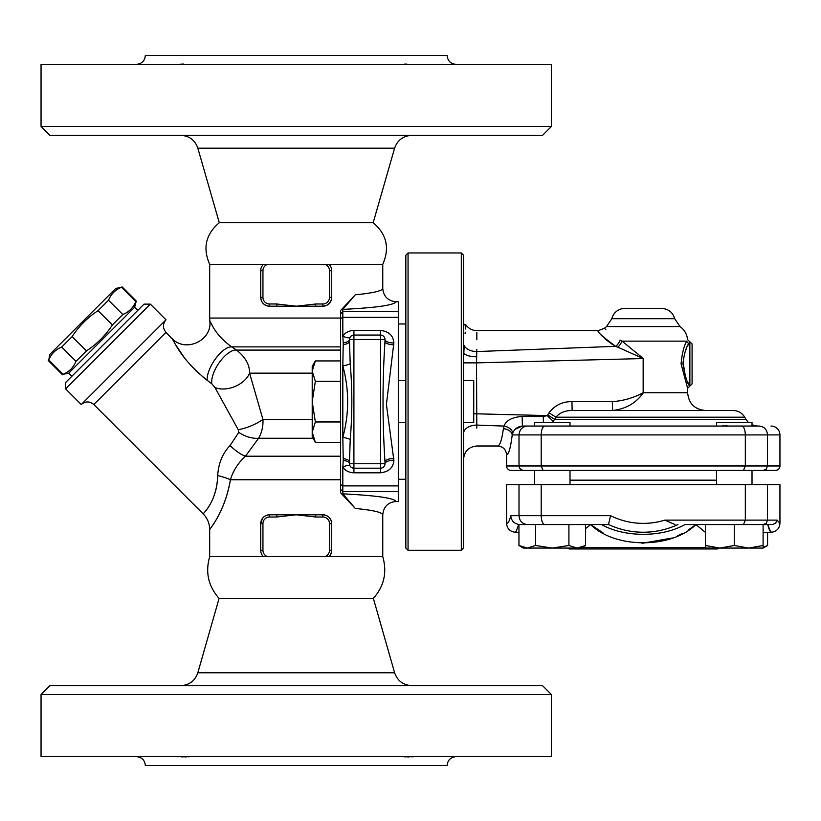 <?xml version="1.0" encoding="UTF-8"?>
<svg xmlns="http://www.w3.org/2000/svg" width="821" height="821" viewBox="0 0 821 821"><rect width="100%" height="100%" fill="white"/><g stroke="black" fill="none" stroke-linecap="round" stroke-linejoin="round"><path stroke-width="1.23" d="M394.603 148.201L373.165 222.727L219.289 222.727L197.851 148.201L394.603 148.201C397.467 140.175 403.152 135.896 411.66 135.352M373.165 222.727C386.701 234.201 389.903 248.075 382.76 264.321L209.683 264.321C202.551 248.075 205.753 234.211 219.289 222.727M49.927 135.352L542.527 135.352L551.404 126.475L41.05 126.475L49.927 135.352M551.404 126.475L551.404 64.346L41.05 64.346L41.05 126.475M455.983 64.346C450.606 63.812 447.65 60.857 447.117 55.469L145.338 55.469C144.804 60.857 141.848 63.812 136.46 64.346M176.002 64.346L191.006 64.346M401.448 64.346L416.442 64.346M406.641 64.079L404.065 64.202M183.781 64.079L180.589 64.202M461.31 252.96L461.31 550.296L408.058 550.296L408.058 252.96L461.31 252.96L463.537 255.177L463.537 548.069L461.31 550.296M209.683 529.586L209.683 556.679L382.76 556.679C387.245 572.299 384.115 586.204 373.37 598.396L219.084 598.396L197.83 672.768C194.998 680.855 189.312 685.145 180.764 685.648M411.69 685.648C403.162 685.104 397.477 680.814 394.614 672.768L197.83 672.768M551.404 694.525L542.527 685.648L49.927 685.648L41.05 694.525L551.404 694.525L551.404 756.654L41.05 756.654L41.05 694.525M373.37 598.396L394.614 672.768M401.592 756.654L402.937 756.716M404.435 756.829L406.108 756.911M407.627 756.931L409.258 756.911M411.383 756.829L413.846 756.716M416.442 756.654L401.448 756.654M191.006 756.654L176.002 756.654M455.983 756.654C450.606 757.188 447.65 760.143 447.117 765.531L145.338 765.531C144.804 760.143 141.848 757.188 136.46 756.654M176.464 756.654L178.896 756.726M181.072 756.829L183.196 756.911M184.828 756.931L186.346 756.911M188.019 756.829L189.466 756.726M408.058 252.96L405.841 255.177L405.841 548.069L408.058 550.296M262.156 265.871L263.438 264.321L267.718 264.321L263.438 264.321A8.877 8.877 0 0 0 260.719 270.704L260.945 268.734M329.508 270.704L329.508 297.335A6.66 6.66 0 0 1 322.848 303.996L315.695 303.996L315.695 306.212L322.848 306.212A8.877 8.877 0 0 0 331.725 297.335L331.725 270.704L329.508 270.704A6.66 6.66 0 0 0 324.736 264.321L329.016 264.321L330.165 265.676M296.227 264.321L267.718 264.321A6.66 6.66 0 0 0 262.946 270.704L260.719 270.704L260.719 297.335A8.877 8.877 0 0 0 269.596 306.212L276.759 306.212L276.759 303.996L269.596 303.996A6.66 6.66 0 0 1 262.946 297.335L262.946 270.704M329.508 297.335L331.725 297.335C331.109 302.826 328.143 305.781 322.848 306.212L296.227 306.212L276.759 303.996M260.852 551.825L260.719 550.296A8.877 8.877 0 0 0 263.438 556.679M268.867 514.818L266.168 515.485M264.105 516.686L263.12 517.599M330.186 555.294L331.571 551.958M329.016 556.679A8.877 8.877 0 0 0 331.725 550.296L331.715 523.182M331.427 521.366L330.678 519.488M328.338 516.686L326.286 515.485M323.577 514.818L315.695 514.788L315.695 517.004L322.848 517.004A6.66 6.66 0 0 1 329.508 523.665L329.508 550.296A6.66 6.66 0 0 1 324.736 556.679M331.725 523.665A8.877 8.877 0 0 0 322.848 514.788C328.143 515.219 331.099 518.174 331.725 523.665L329.508 523.665M276.759 517.004L296.227 514.788L269.596 514.788L269.596 517.004L276.759 517.004L276.759 514.788L269.596 514.788A8.877 8.877 0 0 0 260.719 523.665L260.719 550.296L262.946 550.296L262.946 523.665L260.719 523.665L262.576 518.246L264.239 516.583M315.695 517.004L296.227 514.788L315.695 514.788M331.592 269.175L331.725 270.704A8.877 8.877 0 0 0 329.016 264.321M315.695 303.996L296.227 306.212L269.596 306.212C264.311 305.781 261.345 302.826 260.719 297.335L260.729 297.684M261.027 299.644L261.776 301.512M264.116 304.314L266.168 305.515M268.878 306.182L269.596 306.212L269.596 303.996M323.577 306.182L326.286 305.515M328.338 304.314L330.678 301.512M331.427 299.634L331.715 297.818M49.886 354.323L115.792 288.428L121.477 287.268C115.34 289.762 111.02 294.082 108.516 300.229L98.068 310.677C87.601 317.501 78.96 326.142 72.145 336.6L61.688 347.047C55.551 349.551 51.23 353.872 48.726 360.009L49.886 354.323M137.754 310.389L134.613 307.249L68.718 373.155L63.032 374.314C69.169 371.81 73.49 367.49 75.994 361.353L86.441 350.895C96.899 344.081 105.54 335.44 112.364 324.972L122.811 314.525C128.959 312.021 133.279 307.701 135.783 301.564L136.276 301.061L121.98 286.765M122.811 314.525L108.516 300.229M135.783 301.564L121.477 287.268M112.364 324.972L98.068 310.677M86.441 350.895L72.145 336.6M75.994 361.353L61.688 347.047M63.032 374.314L48.726 360.009M71.858 376.285L68.718 373.155M396.071 501.477C394.172 498.09 376.429 495.545 342.819 493.852L342.819 491.615L398.298 491.615L398.298 501.477L396.071 501.477C387.984 502.267 383.54 506.731 382.76 514.839L382.76 556.679M342.819 493.852L355.288 508.456C373.155 510.2 382.309 512.335 382.76 514.839M382.76 264.321L382.76 288.407C382.309 290.921 373.155 293.046 355.288 294.79L340.602 310.502L340.602 492.744L355.288 508.456M217.934 516.594L216.97 518.318M212.044 526.22L210.063 529.063M207.179 380.318L211.818 383.776L214.938 387.491L238.223 429.681L238.778 432.349L230.075 445.546C222.614 453.233 218.489 463.239 217.698 475.554A22.188 5.008 -168.6 0 1 230.383 479.762C225.477 510.621 210.084 528.57 209.766 529.473C207.446 531.628 224.697 513.967 230.383 479.762C233.195 470.659 238.223 462.818 245.458 456.219L258.594 438.27C261.858 432.575 263.305 426.304 262.936 419.439L249.574 373.145C249.707 364.791 245.376 357.104 236.571 350.085L231.645 346.883C222.901 340.541 216.457 333.47 212.331 325.68L209.807 320.826C212.557 340.541 185.269 353.194 172 338.365L176.176 345.744C183.011 357.638 193.346 369.163 207.179 380.318A22.188 9 123 0 1 215.554 358.726A22.188 9 123 0 1 231.645 346.883L340.602 346.883M382.76 288.407C383.54 296.525 387.984 300.979 396.071 301.769L398.298 301.769L398.298 311.631L342.819 311.631L342.819 309.394C376.429 307.701 394.172 305.166 396.071 301.769M355.288 294.79L342.819 309.394M207.149 380.287L202.418 376.552M199.441 373.966L196.065 370.794M183.955 357.114L175.222 344.153M172.297 338.919L165.996 332.361C162.609 328.174 162.609 323.987 165.996 319.8L81.269 404.527C85.456 401.1 89.643 401.1 93.82 404.527L165.996 332.361M211.818 383.776A22.188 9.595 123.4 0 1 219.751 361.897A22.188 9.595 123.4 0 1 236.571 350.085L340.602 350.085M214.938 387.491A22.188 14.501 157.5 0 0 249.574 373.145L312.206 373.145M238.223 429.681A22.188 6.937 157.5 0 0 262.936 419.439L312.206 419.439M238.778 432.349A22.188 13.434 -152.1 0 0 258.594 438.27L313.017 438.27M230.075 445.546A22.188 7.091 -135.7 0 0 245.458 456.219L340.602 456.219M217.698 475.554C216.826 503.499 201.114 515.198 203.259 513.823C203.454 513.104 217.155 500.81 217.698 475.554M215.564 491.102L215.974 489.47M150.305 304.119L144.034 304.119L65.577 382.565L65.577 388.846L150.305 304.119L165.996 319.8M398.298 422.702L405.841 422.702M463.537 422.702L473.738 422.702L473.738 380.544L463.537 380.544M315.346 360.932L312.206 371.113L312.206 366.392L315.346 360.932L340.602 360.932M315.346 381.283L312.206 401.623L312.206 371.113L315.346 381.283L340.602 381.283M315.346 442.314L312.206 436.864L312.206 432.144L315.346 442.314L340.602 442.314M315.346 421.963L312.206 432.144L312.206 401.623L315.346 421.963L340.602 421.963M727.344 425.914L725.323 425.771M723.917 425.689L722.716 425.637M716.897 426.037L752.015 426.037L716.517 426.037L716.517 422.487L752.015 422.487L752.015 424.857L757.496 426.037M763.304 470.412L766.291 469.109L767.522 465.969L506.578 465.969A4.474 4.433 0 0 0 511.052 470.412L775.476 470.412A4.474 4.433 180 0 0 779.95 465.969L767.522 465.969L767.522 434.904C767.009 429.527 764.197 426.571 759.086 426.037L522.351 426.037L534.512 426.037L534.512 422.487L570.01 422.487L570.01 426.037L534.512 426.037L555.93 426.037M476.652 419.87L476.796 425.073C476.857 452.71 476.857 452.71 476.796 425.073L476.519 362.872L643.356 358.541L622.082 341.146A8.877 3.766 -59.7 0 1 617.854 347.191L643.161 358.541L643.161 392.746C633.535 397.928 623.262 400.884 612.343 401.623L571.939 401.623C562.364 401.561 554.75 405.287 549.075 412.809L547.699 414.923L554.575 419.326L555.93 417.212L553.241 421.317L547.166 415.59L543.307 416.596L543.348 422.487M744.729 417.212C742.081 412.901 738.223 410.664 733.174 410.5L572.155 410.5C565.135 410.459 559.727 412.696 555.93 417.212L744.729 417.212L745.94 419.326L554.575 419.326M351.911 335.532L352.661 335.235M349.664 465.025L349.479 463.752A8.877 3.5 0 0 0 343.219 460.407L342.819 467.2C345.364 470.731 349.058 472.609 353.913 472.814L380.544 472.814C388.908 471.818 393.351 467.631 393.854 460.253L386.404 404.425L393.854 342.993A8.877 3.5 0 0 1 384.987 339.494A4.433 4.433 0 0 0 380.544 335.06L353.913 335.06L353.913 330.432C349.058 330.637 345.364 332.515 342.819 336.046L343.219 342.839A8.877 3.5 180 0 0 349.479 339.494L349.664 338.231M393.854 460.253A8.877 3.5 0 0 0 384.987 463.752L384.987 461.884A8.877 3.397 -0 0 1 393.854 458.498M384.823 464.912L384.495 465.784M349.479 461.884L350.218 439.512C352.363 414.246 352.363 388.99 350.218 363.744L349.479 341.362A8.877 3.397 0 0 1 343.219 344.604L342.819 365.879C349.253 389.708 349.253 413.538 342.819 437.377L343.219 458.641A8.877 3.397 180 0 1 349.479 461.884L349.479 463.752A4.433 4.433 0 0 0 353.913 468.196L351.86 467.683M393.854 344.758A8.877 3.397 0 0 1 384.987 341.362C382.36 381.529 382.36 421.707 384.987 461.884M393.854 342.993C393.331 335.604 388.897 331.417 380.544 330.432L380.544 335.06L381.919 335.276M381.991 335.296L383.038 335.82M383.499 336.179L384.3 337.123M384.567 337.605L384.987 339.494A4.433 4.433 0 0 0 380.544 335.06L380.544 339.494L384.987 339.494L384.987 341.362M343.219 458.641L343.219 460.407M343.219 342.839L343.219 344.604M350.218 439.512A8.877 2.104 -170.7 0 0 342.819 437.377L342.819 365.879A8.877 2.104 -9.3 0 0 350.218 363.744M340.602 489.408L342.819 491.615L342.819 467.2A8.877 3.366 -33.6 0 1 350.218 466.205M398.298 491.615L398.298 311.631M350.218 337.041A8.877 3.366 -146.4 0 1 342.819 336.046L342.819 311.631L340.602 313.838M380.544 472.814L380.544 468.196L353.913 468.196L353.913 335.06A4.433 4.433 0 0 0 349.479 339.494L349.479 341.362M380.544 468.196A4.433 4.433 0 0 0 384.987 463.752L380.544 463.752L380.544 468.196M463.537 328.184C464.306 322.561 464.306 322.561 463.537 328.184L463.537 328.133M463.773 326.348L463.906 325.424M534.512 484.616L534.512 470.412L752.015 470.412L752.015 484.616L752.015 470.412M716.517 484.616L716.517 470.412M543.03 470.412L541.193 465.969L541.193 434.904C541.419 429.527 542.64 426.571 544.867 426.037L741.661 426.037C743.888 426.571 745.109 429.527 745.335 434.904L779.95 434.904A8.939 8.877 180 0 0 771.011 426.037M534.512 426.037L527.441 426.037C522.33 426.571 519.519 429.527 519.005 434.904L745.335 434.904L745.335 465.969L743.498 470.412M585.568 545.493L581.104 548.069L577.245 548.069L585.568 545.493L585.568 524.557M518.954 545.493L527.277 548.069L523.418 548.069L518.954 545.493L518.954 524.557L568.912 524.557L568.912 545.493L577.245 548.069L552.266 548.069L568.912 545.493M535.61 545.493L552.266 548.069L527.277 548.069L535.61 545.493L535.61 524.557M705.424 545.493L719.843 548.069L705.424 548.069L705.424 524.557M734.272 545.493L748.69 548.069L719.843 548.069L734.272 545.493L734.272 524.557L743.498 524.557L745.335 520.114L745.335 484.616L506.578 484.616L506.578 523.367C507.039 528.488 509.81 531.444 514.9 532.234L518.954 532.521M763.109 545.493L763.109 548.069L748.69 548.069L763.109 545.493L763.109 524.557L767.789 524.557L770.498 531.649L771.627 532.234C770.283 532.295 769.01 529.73 767.789 524.557M763.109 547.484L767.573 545.493L767.573 532.521M767.573 545.493L763.109 548.069L759.251 548.069M568.912 524.557L608.484 524.557L610.567 515.68L510.765 515.68C511.247 520.535 513.915 523.47 518.749 524.486L516.029 531.649L514.9 532.234M585.568 528.642L590.627 524.588L601.536 524.557C624.565 537.57 661.962 537.57 684.991 524.557L734.272 524.557M743.498 524.557L771.463 524.557C774.562 524.26 776.45 522.782 777.107 520.114L779.95 523.367C779.488 528.488 776.717 531.444 771.627 532.234L763.109 532.829M552.184 422.487L553.241 421.317M779.95 523.367L779.95 484.616L745.335 484.616M534.512 470.412L522.751 470.382L519.652 468.329L519.005 465.969L519.005 434.904L512.212 434.904A8.877 6.178 6.8 0 0 503.386 428.706C501.795 440.005 499.886 445.762 497.639 445.998C503.057 446.511 506.044 449.467 506.578 454.865C508.774 454.321 510.652 447.671 512.212 434.904L512.673 433.437A8.877 5.747 15.5 0 0 503.971 426.089L503.386 428.706M568.265 548.069L569.148 548.962L717.38 548.962L718.703 547.628M705.424 547.628L581.873 547.628M602.942 532.767L590.627 524.588C615.237 548.838 671.291 548.838 695.91 524.588L688.624 529.761M682.107 533.568L677.499 535.836M672.296 538.001L642.053 543.338M695.91 524.557L705.424 532.377M664.928 520.145L675.078 524.557M541.193 484.616L541.193 515.68C541.419 521.058 542.64 524.014 544.867 524.557M519.837 524.557L518.749 524.486M767.522 484.616L767.522 520.114L777.107 520.114M763.304 524.557L766.291 523.254L767.522 520.114L664.887 520.114A73.285 73.285 0 0 1 610.567 515.68M527.441 524.557C522.33 524.014 519.519 521.058 519.005 515.68L519.005 484.616M463.537 358.192L464.204 345.703C466.441 318.384 466.441 318.384 464.204 345.703L463.537 345.302M463.537 323.967L466 325.034L465.548 328.944M465.22 332.146L465.097 333.5M464.214 345.436L464.204 345.703A13.31 8.518 -0 0 0 476.796 351.552C476.857 323.905 476.857 323.905 476.796 351.552L615.678 346.349A8.877 4.279 120.7 0 0 620.245 340.284C598.786 324.859 598.786 324.859 620.245 340.284L619.917 340.13M463.691 353.307L463.649 354.128M463.578 355.739L463.537 358.182M463.537 362.872L476.519 362.872L476.796 350.967M612.343 401.623L612.569 410.5L572.155 410.5L571.939 401.623M611.85 318.702L674.677 318.702C672.727 312.288 668.407 308.86 661.726 308.429L624.812 308.429A13.31 13.31 0 0 0 611.85 318.702L606.493 326.584L604.482 328.215L605.836 329.734M617.854 347.191L615.678 346.349C602.234 336.477 596.487 331.253 598.427 330.668C597.452 332.372 603.199 337.605 615.678 346.349L613.79 345.282M612.63 344.594L605.313 339.206M612.569 410.5C625.766 409.012 636.039 403.101 643.356 392.746L643.356 358.541M549.075 412.809L555.93 417.212M606.493 326.584L680.034 326.584C684.498 329.837 687.013 334.198 687.577 339.678L692.082 343.937L692.082 383.869L689.866 386.096C687.7 384.782 685.402 377.383 682.959 363.898C684.067 354.005 686.089 347.109 689.014 343.219A2.217 2.032 26.4 0 1 686.838 341.146C687.834 339.196 687.834 339.196 686.838 341.146L622.082 341.146L620.245 340.284M512.673 433.437C514.11 429.178 517.343 426.704 522.351 426.037L515.311 429.157M497.639 445.998L476.847 445.998C468.76 446.788 464.317 451.232 463.537 459.319M522.351 426.037L522.156 416.411C512.14 417.222 506.075 420.444 503.971 426.089L476.796 425.073L476.796 428.11M543.307 416.596L522.156 416.411M476.837 332.659L476.827 339.75M476.796 349.469L476.796 350.157M687.393 381.426L689.866 386.096L687.639 388.312L681.071 363.898C682.128 353.02 684.057 345.436 686.838 341.146L686.859 341.115M506.578 465.969L506.578 454.865M476.796 425.073A13.31 8.518 0 0 0 463.537 433.591M547.699 414.923L547.166 415.59L473.738 413.753M689.035 343.188L689.014 343.219C690.061 341.218 690.061 341.218 689.014 343.219L687.475 346.205M686.756 347.755L685.412 351.029M683.021 361.917L685.432 376.849M779.95 465.969L779.95 434.904M331.725 550.296L329.508 550.296M322.848 514.788L322.848 517.004M267.718 556.679A6.66 6.66 0 0 1 262.946 550.296M262.946 523.665A6.66 6.66 0 0 1 269.596 517.004M322.848 306.212L322.848 303.996M262.946 297.335L260.719 297.335M340.602 479.762L230.383 479.762M340.602 318.055L209.683 318.055L209.807 320.826M353.913 468.196L353.913 472.814M380.544 330.432L353.913 330.432M398.298 485.899L342.819 485.899L340.602 484.647M340.602 318.599L342.819 317.347L398.298 317.347M353.913 335.06A4.433 4.433 0 0 0 349.479 339.494L380.544 339.494L380.544 463.752L349.479 463.752M716.517 480.172L570.01 480.172M608.546 524.527A82.141 82.141 0 0 0 677.941 524.557M510.765 515.68C509.451 521.037 508.055 523.603 506.578 523.367M463.537 352.856L463.711 352.968A13.31 4.577 0 0 0 476.652 356.786M643.161 392.746L687.639 392.746C688.696 403.522 694.617 409.443 705.393 410.5M689.866 341.71L689.866 386.096M197.851 148.201C195.008 140.134 189.323 135.855 180.794 135.352M209.683 556.679C205.199 572.299 208.339 586.204 219.084 598.396M134.613 307.249L136.276 301.061M62.529 374.807L48.234 360.511M209.694 529.586C209.601 523.5 207.436 518.267 203.187 513.895L93.82 404.527M65.577 388.846L81.269 404.527M209.683 264.321L209.683 318.055M398.298 380.544L405.841 380.544M570.01 484.616L570.01 470.412M752.015 426.037L752.015 422.487M745.94 419.326L748.444 422.487M604.482 328.215L598.406 330.617L476.847 330.617C472.332 330.504 468.719 328.646 466.01 325.034M405.841 323.967L398.298 323.967M405.841 479.29L398.298 479.29M687.639 388.312L687.639 392.746M680.034 326.584L674.677 318.702"/></g></svg>

